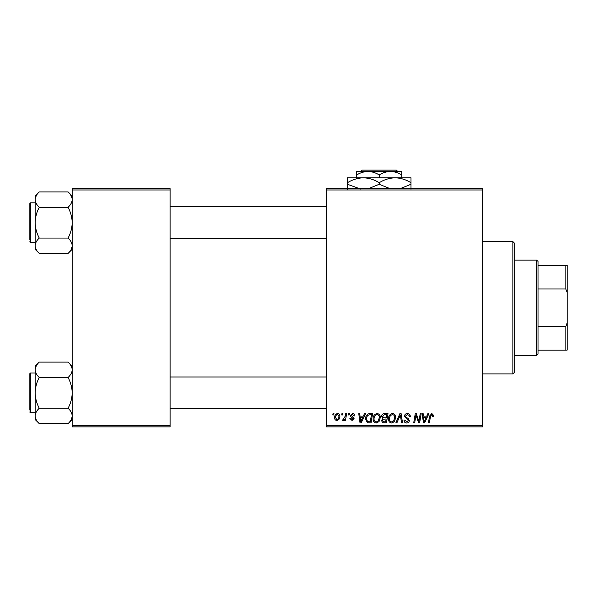 <?xml version="1.0" encoding="UTF-8"?>
<svg xmlns="http://www.w3.org/2000/svg" width="597" height="597" viewBox="0 0 597 597"><rect width="100%" height="100%" fill="white"/><g stroke="black" fill="none" stroke-linecap="round" stroke-linejoin="round"><path stroke-width="0.9" d="M326.29 188.659L482.451 188.659L482.451 189.98L326.29 189.98L326.29 188.659M373.095 418.893C373.073 415.952 374.423 414.161 377.132 413.512C379.259 413.908 380.326 415.243 380.311 417.519L379.043 421.624L376.289 423.019C374.095 422.616 373.028 421.243 373.095 418.893M363.334 416.161L364.476 413.639L365.521 413.639L361.215 422.9L360.036 422.9L358.767 413.639L359.737 413.639L360.051 416.161L363.334 416.161M431.832 413.512L433.728 415.557L433.646 416.4L432.676 416.519L432.765 415.713L431.773 414.602L430.504 416.34L429.392 422.9L428.422 422.9L429.564 416.109L431.832 413.512M404.49 416.236C404.669 414.505 405.632 413.594 407.4 413.512C409.341 413.617 410.296 414.661 410.266 416.654L409.303 416.766L409.057 415.4L407.333 414.602L405.453 416.146L405.706 416.96L408.214 418.534L409.303 420.564C409.184 422.146 408.318 422.967 406.714 423.019C405.035 422.915 404.132 422.019 404.005 420.333L404.975 420.034L406.744 421.937L408.341 420.616L404.49 416.236M395.833 422.9L399.878 413.639L401.109 413.639L402.527 422.9L401.557 422.9L400.341 414.96L396.871 422.9L395.833 422.9M388.49 418.893C388.475 415.952 389.819 414.161 392.527 413.512C394.662 413.908 395.721 415.243 395.707 417.519L394.438 421.624L391.692 423.019C389.49 422.616 388.423 421.243 388.49 418.893M332.805 414.96L333.029 413.639L333.992 413.639L333.79 414.96L332.805 414.96M326.29 425.549L482.451 425.549L482.451 426.87L326.29 426.87L326.29 189.98M482.451 425.549L482.451 189.98M381.632 416.519C381.744 414.811 382.64 413.848 384.296 413.639L388.013 413.639L386.446 422.9L382.789 422.743L381.513 420.646L382.789 418.385L381.632 416.519M426.743 416.161L427.877 413.639L428.922 413.639L424.616 422.9L423.437 422.9L422.169 413.639L423.139 413.639L423.452 416.161L426.743 416.161M419.251 419.288L420.243 413.639L421.213 413.639L419.631 422.9L418.616 422.9L415.967 415.034L414.676 422.9L413.699 422.9L415.266 413.639L416.281 413.639L418.952 421.482L419.251 419.288M352.626 413.512C354.096 413.572 354.864 414.333 354.924 415.796L353.961 416.042L352.581 414.355L351.312 415.393L354.081 418.579L352.066 420.497L349.872 418.445L350.835 418.325L352.111 419.654L353.118 418.721L350.835 416.691L350.349 415.467L352.626 413.512M368.379 413.855L372.61 413.639L371.043 422.9L367.551 422.78L365.513 419.109C365.454 416.743 366.409 414.997 368.379 413.855M334.596 417.676C334.536 415.415 335.536 414.034 337.596 413.512C339.118 413.721 339.88 414.616 339.887 416.199C339.977 418.549 338.962 419.982 336.842 420.497C335.298 420.251 334.551 419.31 334.596 417.676M341.708 414.96L341.932 413.639L342.894 413.639L342.693 414.96L341.708 414.96M345.156 416.333L345.641 413.639L346.618 413.639L345.484 420.37L344.506 420.37L344.753 418.982L343.185 420.497L342.536 420.251L345.156 416.333M348.208 414.96L348.432 413.639L349.394 413.639L349.193 414.96L348.208 414.96M72.2 188.659L170.13 188.659L170.13 189.98L72.2 189.98L72.2 188.659M170.13 425.549L170.13 426.87L72.2 426.87L72.2 425.549L170.13 425.549L170.13 189.98M72.2 425.549L72.2 189.98M385.655 421.818L386.14 418.93L383.005 419.31L382.476 420.609L384.005 421.818L385.655 421.818M386.326 417.848L386.849 414.721L384.095 414.766L382.595 416.542L384.281 417.848L386.326 417.848M393.684 420.907L394.744 417.475C394.759 415.848 393.998 414.885 392.46 414.602C390.401 415.221 389.393 416.684 389.453 418.997C389.416 420.654 390.169 421.631 391.722 421.937L393.684 420.907M424.93 419.997L426.213 417.243L423.586 417.243L424.161 421.885L424.93 419.997M361.528 419.997L362.812 417.243L360.185 417.243L360.76 421.885L361.528 419.997M370.252 421.818L371.453 414.721L370.215 414.721C367.662 414.96 366.416 416.437 366.476 419.169L367.64 421.661L370.252 421.818M378.282 420.907L379.349 417.475C379.356 415.848 378.595 414.885 377.058 414.602C374.998 415.221 373.998 416.684 374.05 418.997C374.013 420.654 374.774 421.631 376.326 421.937L378.282 420.907M336.88 419.654C338.335 419.116 339.014 418.004 338.924 416.303L337.589 414.355C336.178 414.915 335.499 416.027 335.559 417.684L336.88 419.654M512.89 241.591L514.211 242.919L514.211 372.61L512.89 373.931L512.89 241.591L482.451 241.591M512.89 373.931L482.451 373.931M72.2 366.222L68.08 362.103C70.655 364.498 72.028 367.058 72.2 369.789L72.11 368.73L72.2 369.789C72.043 372.491 70.67 375.058 68.08 377.483L39.268 377.483C36.686 375.088 35.313 372.521 35.141 369.789C35.298 367.088 36.671 364.528 39.268 362.103L68.08 362.103M35.23 416.99L35.141 419.497L39.268 423.616C36.686 421.221 35.313 418.654 35.141 415.922C35.298 413.221 36.671 410.661 39.268 408.236C36.678 403.408 35.305 398.289 35.141 392.856C35.313 387.416 36.686 382.289 39.268 377.483M35.141 373.006L30.641 373.006A0.791 0.791 0 0 0 29.85 373.804L29.85 410.064M29.85 375.655L29.85 373.804A0.791 0.791 0 0 1 30.641 373.006L30.641 412.706A0.791 0.791 0 0 1 29.85 411.915M30.641 412.706L35.141 412.706M68.08 377.483C70.662 382.304 72.036 387.431 72.2 392.856C72.036 398.296 70.662 403.423 68.08 408.236C70.655 410.632 72.028 413.191 72.2 415.922C72.043 418.624 70.67 421.191 68.08 423.616L39.268 423.616M68.08 408.236L39.268 408.236M71.065 419.855L72.11 416.99M36.275 365.864L35.23 368.73M39.268 362.103L35.141 366.222L35.141 415.922M29.85 237.128L29.85 208.114M72.2 196.032L68.08 191.913C70.655 194.309 72.028 196.868 72.2 199.599L72.11 198.54L72.2 199.599C72.043 202.301 70.67 204.868 68.08 207.293L39.268 207.293C36.686 204.898 35.313 202.331 35.141 199.599C35.298 196.898 36.671 194.338 39.268 191.913L68.08 191.913M35.23 246.8L35.141 249.307L39.268 253.427C36.686 251.031 35.313 248.471 35.141 245.733C35.298 243.039 36.671 240.472 39.268 238.046C36.678 233.218 35.305 228.099 35.141 222.666C35.313 217.226 36.686 212.099 39.268 207.293M35.141 202.816L30.641 202.816A0.791 0.791 0 0 0 29.85 203.614L29.85 239.875M29.85 205.465L29.85 203.614A0.791 0.791 0 0 1 30.641 202.816L30.641 242.524A0.791 0.791 0 0 1 29.85 241.725M30.641 242.524L35.141 242.524M68.08 207.293C70.662 212.114 72.036 217.241 72.2 222.666C72.036 228.106 70.662 233.233 68.08 238.046C70.655 240.442 72.028 243.001 72.2 245.733C72.043 248.434 70.67 251.001 68.08 253.427L39.268 253.427M68.08 238.046L39.268 238.046M71.065 249.665L72.11 246.8M36.275 195.674L35.23 198.54M39.268 191.913L35.141 196.032L35.141 245.733M536.71 260.12L538.039 261.441L538.039 354.081L536.71 355.409L536.71 260.12L514.211 260.12M538.039 265.419L567.15 265.419L567.15 350.111L565.829 350.111L565.829 326.529L567.15 322.97M538.039 326.529L565.829 326.529M567.15 292.56L565.829 289L565.829 265.419M538.039 289L565.829 289M538.039 350.111L565.829 350.111M362.073 170.13L360.745 171.451L362.073 170.13L396.378 170.13L397.706 171.451L396.378 170.13M401.729 177.809L401.729 174.936C398.177 172.749 394.43 171.585 390.475 171.451L356.73 171.451L356.73 174.936C360.23 172.757 363.983 171.6 367.976 171.451C371.931 171.585 375.677 172.749 379.229 174.936C382.729 172.757 386.483 171.6 390.475 171.451L397.706 171.451M356.73 174.936L356.73 177.809M379.229 174.936L379.229 177.809M401.729 174.936L401.729 171.451L390.475 171.451M360.513 189.018L347.469 184.272L347.469 177.809L410.99 177.809L410.99 184.272L400.154 188.659M347.469 184.272L347.469 189.189M347.469 182.719C352.409 179.645 357.707 178.01 363.349 177.809C368.924 177.996 374.215 179.63 379.229 182.719L379.229 184.272L368.386 188.659M379.229 182.719C384.169 179.645 389.468 178.01 395.11 177.809C400.684 177.996 405.982 179.63 410.99 182.719M390.072 188.659L379.229 184.272M410.99 189.189L410.99 184.272M72.2 419.497L68.08 423.616M326.29 408.736L170.13 408.736M326.29 376.976L170.13 376.976M170.13 206.786L326.29 206.786M170.13 238.554L326.29 238.554M72.2 249.307L68.08 253.427M536.71 355.409L514.211 355.409"/></g></svg>
